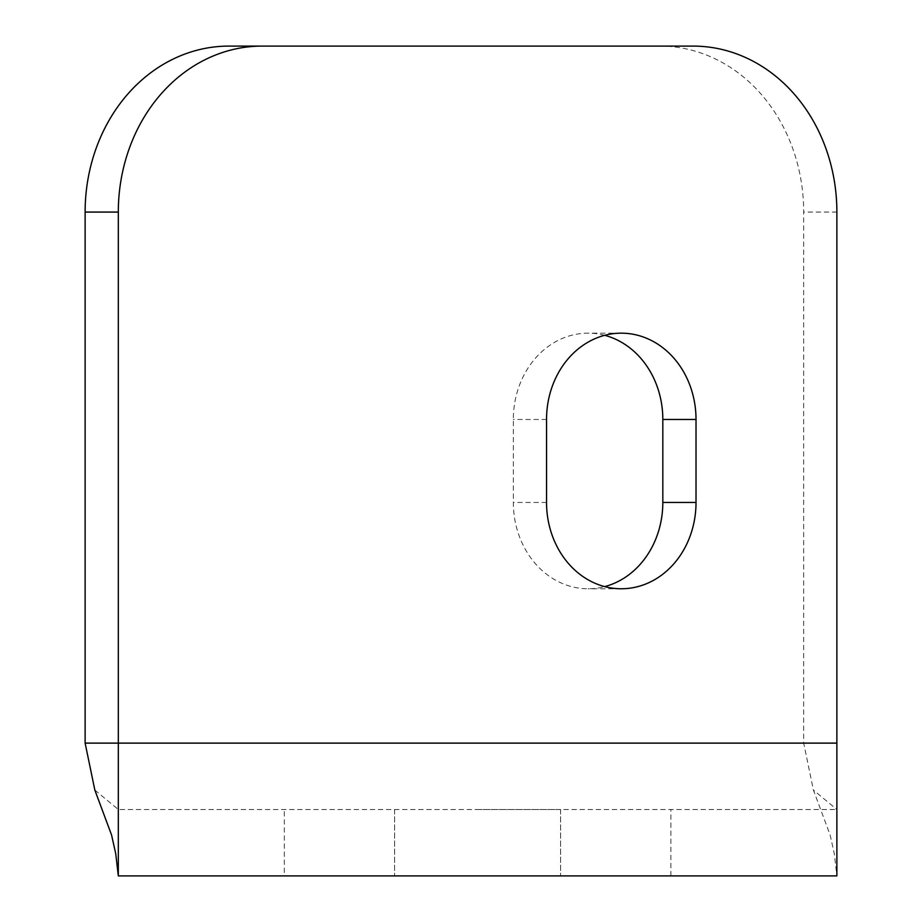 <?xml version="1.0" encoding="UTF-8"?>
<svg xmlns="http://www.w3.org/2000/svg" width="922" height="922" viewBox="0 0 922 922"><rect width="100%" height="100%" fill="white"/><g stroke="black" fill="none" stroke-linecap="round" stroke-linejoin="round"><path stroke-width="0.69" stroke-dasharray="4.61 3.46" d="M477.596 875.9L560.588 875.9L477.596 875.9M477.596 809.516L560.588 809.516L477.596 809.516M604.682 335.32A86.311 74.74 90 0 0 588.086 333.165A86.311 74.74 90 0 0 513.335 419.475L513.335 502.455A86.311 74.74 90 0 0 588.086 588.766A86.311 74.74 90 0 0 604.682 586.611M693.148 46.1L659.945 46.1A165.972 143.74 -90 0 1 803.684 212.072L803.684 743.12L813.411 790.062L830.146 835.032L834.295 853.668L836.876 875.9L836.876 809.516L813.411 790.062M228.852 46.1L659.945 46.1M284.287 875.9L836.876 875.9L836.876 809.516L118.316 809.516L118.316 875.9L284.287 875.9L284.287 809.516M94.839 790.062L118.316 809.516L836.876 809.516M546.539 419.475L513.335 419.475M546.539 502.455L513.335 502.455M836.876 212.072L803.684 212.072M836.876 743.12L85.124 743.12M670.905 875.9L670.905 809.516M394.616 809.516L394.616 875.9L394.616 809.516M621.278 588.766L588.086 588.766M621.278 333.165L588.086 333.165M560.588 809.516L560.588 875.9L560.588 809.516"/><path stroke-width="1.38" d="M546.539 419.475L546.539 502.455A86.311 74.74 90 0 0 621.278 588.766A86.311 74.74 90 0 0 696.018 502.455L696.018 419.475A86.311 74.74 90 0 0 621.278 333.165A86.311 74.74 90 0 0 546.539 419.475M604.682 586.611A86.311 74.74 90 0 0 662.826 502.455L662.826 419.475A86.311 74.74 90 0 0 604.682 335.32M262.055 46.1L693.148 46.1A165.972 143.74 -90 0 1 836.876 212.072L836.876 875.9L118.316 875.9L118.316 212.072A165.972 143.74 -90 0 1 262.055 46.1L228.852 46.1A165.972 143.74 -90 0 0 85.124 212.072L85.124 743.12L94.839 790.062L111.574 835.032L115.723 853.668L118.316 875.9L118.316 809.516M696.018 502.455L662.826 502.455M696.018 419.475L662.826 419.475M118.316 212.072L85.124 212.072M836.876 743.12L85.124 743.12"/></g></svg>
